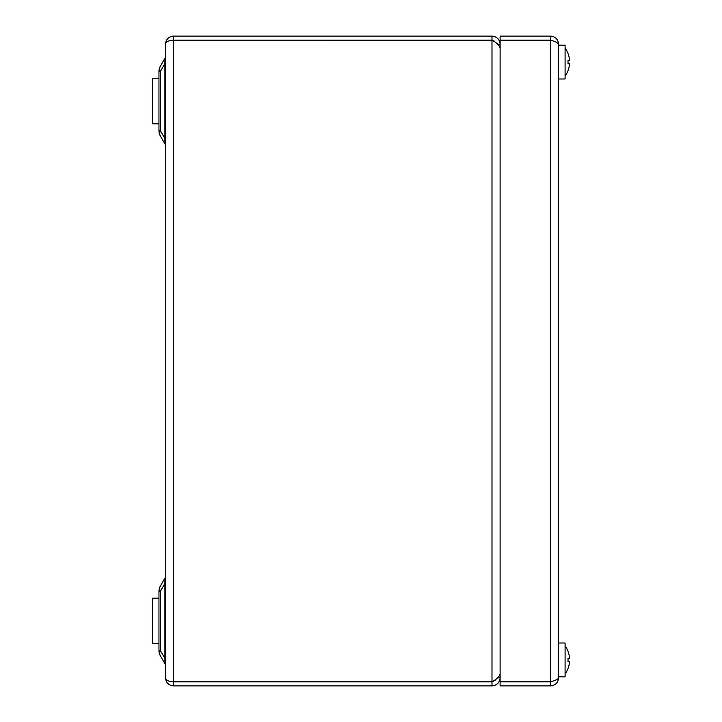 <?xml version="1.0" encoding="UTF-8"?>
<svg xmlns="http://www.w3.org/2000/svg" width="722" height="722" viewBox="0 0 722 722"><rect width="100%" height="100%" fill="white"/><g stroke="black" fill="none" stroke-linecap="round" stroke-linejoin="round"><path stroke-width="1.08" d="M567.988 658.284A23.754 19.747 -90 0 1 567.988 661.533A23.754 19.747 -90 0 0 567.988 658.284L569.532 658.284A24.313 24.313 0 0 0 567.979 651.208A24.313 24.313 0 0 1 569.532 658.284M567.988 661.533L569.532 661.533A24.313 24.313 0 0 1 567.979 668.608L567.979 668.608A24.313 24.313 0 0 1 565.091 673.996M567.979 651.208L567.979 651.208A24.313 24.313 0 0 0 565.091 645.82M569.532 661.533L569.532 661.533A24.313 24.313 0 0 1 567.979 668.608M567.988 60.468A23.754 19.747 -90 0 1 567.988 63.716A23.754 19.747 -90 0 0 567.988 60.468L569.532 60.468A24.313 24.313 0 0 0 567.979 53.392A24.313 24.313 0 0 1 569.532 60.468M567.988 63.716L569.532 63.716A24.313 24.313 0 0 1 567.979 70.792L567.979 70.792A24.313 24.313 0 0 1 565.091 76.18M567.979 53.392L567.979 53.392A24.313 24.313 0 0 0 565.091 48.004M569.532 63.716L569.532 63.716A24.313 24.313 0 0 1 567.979 70.792M558.593 44.222L558.593 677.778C558.115 679.122 555.408 680.467 550.471 681.812L550.471 40.188C555.399 41.524 558.106 42.878 558.593 44.222C558.115 39.295 555.408 36.587 550.471 36.1L550.471 40.161L500.111 40.161L500.111 36.1L550.471 36.1M550.471 40.188L500.111 40.188L500.111 681.812L550.471 681.812M550.471 685.9L550.471 681.839L500.111 681.839L500.111 685.9L550.471 685.9C555.399 685.422 558.106 682.714 558.593 677.778M558.593 45.197L565.091 45.197L565.091 78.987L558.593 78.987M558.593 643.013L565.091 643.013L565.091 676.803L558.593 676.803M497.72 44.222L500.111 44.222C499.633 39.295 496.926 36.587 491.989 36.1L173.587 36.1C168.659 36.587 165.952 39.295 165.464 44.222C165.952 41.777 168.659 40.432 173.587 40.188L491.989 40.188C496.926 42.887 499.633 45.585 500.111 48.284M497.72 677.778L500.111 677.778C499.624 682.714 496.916 685.422 491.989 685.9L173.587 685.9L173.587 681.839L491.989 681.839L491.989 685.9M495.734 42.652L493.541 40.468L491.989 40.161L173.09 40.188M491.989 40.161L491.989 36.1M500.111 673.716C499.633 676.415 496.926 679.113 491.989 681.812L173.587 681.812C168.659 681.568 165.952 680.223 165.464 677.778L165.464 44.222M173.587 40.188L173.587 681.812M165.464 677.778C165.952 682.705 168.659 685.413 173.587 685.9M173.09 681.812L173.587 681.839M491.989 681.839L495.175 680.295M165.464 665.756A4.061 4.061 0 0 0 164.923 663.726L160.383 655.856L164.923 663.726L164.923 658.446L165.464 658.446M158.966 650.576L160.383 650.576A10.559 6.913 150 0 0 160.383 655.856A10.559 10.559 0 0 1 158.966 650.576L158.966 591.264A10.559 10.559 0 0 1 160.383 585.984A10.559 6.913 30 0 0 160.383 591.264L160.383 650.576L164.923 658.446L164.923 578.114L160.383 585.984L164.923 578.114A4.061 4.061 0 0 0 165.464 576.084M165.464 145.916A4.061 4.061 0 0 0 164.923 143.886L160.383 136.016A10.559 10.559 0 0 1 158.966 130.736L158.966 71.424A10.559 10.559 0 0 1 160.383 66.144L164.923 58.274A4.061 4.061 0 0 0 165.464 56.244M164.923 143.886L164.923 63.554L160.383 71.424A10.559 6.913 30 0 1 160.383 66.144L164.923 58.274L164.923 63.554L165.464 63.554M158.966 71.424L160.383 71.424L160.383 130.736A10.559 6.913 150 0 0 160.383 136.016L160.383 136.016M158.966 591.264L160.383 591.264L164.923 583.394L165.464 583.394M158.966 130.736L160.383 130.736L164.923 138.606L165.464 138.606M158.966 643.663L152.468 643.663L152.468 598.177L158.966 598.177M158.966 123.823L152.468 123.823L152.468 78.337L158.966 78.337M173.587 36.1L173.587 40.161M491.989 681.812L491.989 40.188"/></g></svg>
